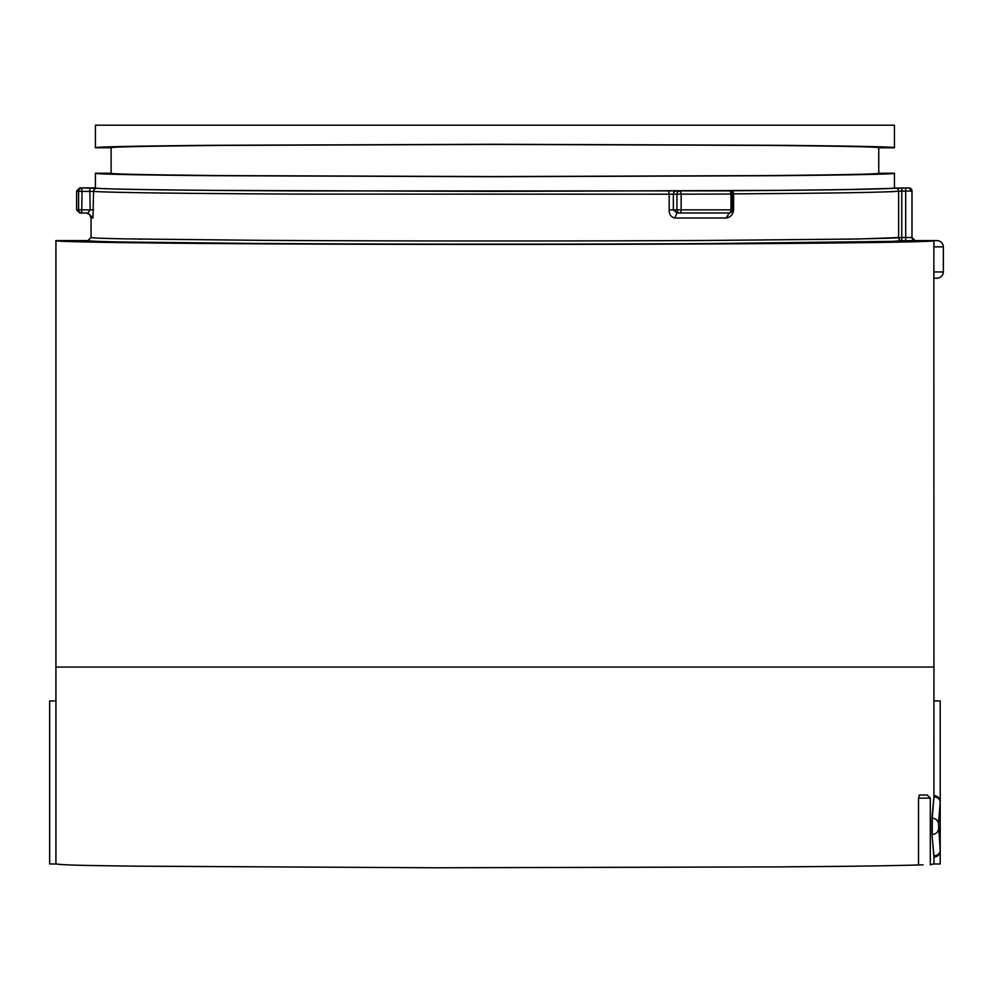 <?xml version="1.0" encoding="UTF-8"?>
<svg xmlns="http://www.w3.org/2000/svg" width="993" height="993" viewBox="0 0 993 993"><rect width="100%" height="100%" fill="white"/><g stroke="black" fill="none" stroke-linecap="round" stroke-linejoin="round"><path stroke-width="1.49" d="M930.304 864.903L930.304 798.124L918.525 798.124L918.525 864.99C859.156 866.479 822.825 866.455 779.505 866.901L436.759 867.783L132.553 866.144C103.992 865.623 68.43 865.548 55.918 863.984L55.918 667.048L933.941 667.048L933.929 796.87L931.968 818.207L931.968 834.492L933.941 856.947M918.525 798.124L919.344 794.996L927.177 794.996L919.344 794.996M933.842 864.059L930.304 864.469M923.08 864.829L918.525 864.99M940.21 801.947L938.497 823.631L940.21 850.765M940.21 850.405L940.21 850.405A6.268 5.437 179.6 0 1 933.929 855.829L931.968 834.492M940.21 802.294A6.268 5.437 -179.6 0 0 933.929 796.87L932.253 818.207L932.253 834.492A6.268 5.412 171.3 0 0 938.497 829.068M55.918 863.984L49.65 863.984L49.65 700.921L55.918 700.921M933.941 700.921L940.21 700.921L940.21 863.984L933.941 863.984L933.941 857.096C937.677 856.798 939.763 854.7 940.21 850.827L940.21 801.885C939.837 798.087 937.74 795.989 933.941 795.604M933.941 278.214L937.082 278.214L933.929 278.214L933.842 271.945L933.941 667.048L55.918 667.048L55.918 240.591C50.705 242.54 241.398 244.315 464.724 244.402C709.325 244.613 940.619 242.726 933.929 240.591L848.01 242.863M937.082 278.214C940.88 277.829 942.965 275.744 943.35 271.945L933.842 271.945L933.916 240.753M933.929 240.591L933.842 246.86L943.35 246.86C942.965 243.062 940.88 240.964 937.082 240.591L915.124 240.591L911.984 237.476L911.984 191.066A3.14 3.14 41.2 0 0 908.843 187.938L848.941 189.514M55.918 240.591L87.905 240.591C89.047 240.889 88.638 241.299 121.481 241.994L259.496 243.484C388.387 244.303 572.874 244.352 707.711 243.608L892.359 241.349L901.768 240.691L901.768 237.563L911.984 237.476A3.14 3.14 41.2 0 0 915.112 240.616L905.703 240.691L905.703 191.09L911.984 191.066M891.491 238.121L901.768 237.563L901.768 191.09L905.703 191.09L905.703 187.962L908.843 187.938L911.996 191.041L911.996 237.451M95.427 187.9L95.427 173.229C94.062 174.123 133.074 174.942 212.44 175.699L494.936 176.717L777.42 175.699C856.798 174.942 895.798 174.123 894.432 173.229L894.432 187.9C895.798 188.794 856.798 189.613 777.42 190.371L494.936 191.388L212.44 190.371C133.074 189.613 94.062 188.794 95.427 187.9L79.75 187.9L96.706 188.298C115.2 189.464 181.868 190.346 296.684 190.941L729.197 190.892A3.14 3.14 0 0 1 732.337 194.032L733.616 193.858C832.208 193.263 887.208 192.357 898.628 191.153L898.628 237.563L857.642 239.015L706.073 240.48C572.266 241.225 389.206 241.162 261.308 240.343L124.361 238.866C91.778 238.171 92.175 237.749 91.046 237.451L87.905 240.591M79.75 187.9L76.622 191.041L78.596 191.388A3.14 3.116 95.1 0 1 81.711 188.26L82.034 191.388L93.59 191.438L92.945 218.013L91.046 218.013L91.046 237.451L91.989 237.687M93.615 237.848L95.849 237.997M100.032 238.196L105.159 238.382M106.226 238.419L113.276 238.618M138.523 239.127L141.788 239.176M848.072 239.176L890.696 238.159M726.317 218.013L729.197 212.986L677.003 212.986L729.197 212.986A3.14 1.775 -90 0 0 730.972 209.858L730.972 194.032A3.14 1.775 89.7 0 0 729.197 190.892L731.767 190.73A3.14 1.849 89.6 0 1 733.616 193.858L733.616 209.858C733.008 214.525 730.575 217.244 726.317 218.013L674.768 218.013C670.97 217.057 669.108 214.339 669.183 209.858L669.183 194.194L732.337 194.032L732.3 210.293M96.706 188.298A3.14 3.116 94.4 0 0 93.59 191.438C112.234 192.592 179.41 193.474 295.132 194.082L669.183 194.194A3.14 1.353 89.8 0 0 667.83 191.066M893.725 191.599L889.145 191.798M140.919 189.514L120.972 189.129M731.767 190.73C829.589 190.135 884.167 189.229 895.5 188.012L905.703 187.962M729.197 212.986A3.14 3.14 0 0 0 732.337 209.858L681.148 209.858L681.148 194.28A3.14 1.39 89.8 0 0 679.746 191.153A3.14 2.818 91 0 0 676.928 194.28L676.928 209.858A3.14 2.818 -90 0 0 679.746 212.986A3.14 1.39 -90 0 0 681.148 209.858L669.183 209.858M676.171 191.09A3.14 2.818 91 0 0 673.353 194.218L673.353 209.858L677.003 212.986L674.768 218.013M89.817 188.248L90.152 209.858L87.955 212.986L92.945 218.013M91.046 218.013L89.606 214.488L86.031 212.986L87.955 212.986L81.711 212.986A3.14 3.116 -90 0 1 78.596 209.858L76.622 209.858L76.622 191.041M93.59 209.858L78.596 209.858L78.596 191.388L82.034 191.388L81.711 212.986L79.75 212.986L76.622 209.858M894.432 147.771L894.432 125.192L95.427 125.192L95.427 147.771C94.062 146.877 133.074 146.058 212.44 145.301L494.936 144.283L777.42 145.301C856.798 146.058 895.798 146.877 894.432 147.771L878.755 147.771L878.755 173.229L894.432 173.229M95.452 147.734L111.117 147.771C109.801 146.914 147.274 146.12 223.524 145.4L494.936 144.419L766.335 145.4C842.598 146.12 880.059 146.914 878.755 147.771M111.117 147.771L111.117 173.229L95.427 173.229M111.117 173.229C109.801 174.085 147.274 174.867 223.524 175.6L494.936 176.58L766.335 175.6C842.598 174.867 880.059 174.085 878.755 173.229M938.497 823.631A6.268 5.412 -171.3 0 0 932.253 818.207L931.968 818.207M898.628 237.563A3.14 3.14 -105.8 0 0 901.768 240.691L905.703 240.691M729.197 190.768A3.14 3.14 0 0 1 732.337 193.908M895.5 188.012A3.14 3.14 74.2 0 1 898.628 191.153L901.768 191.09L901.768 187.962M732.337 209.858L733.616 209.858M930.304 798.124L927.177 794.996M943.35 271.945L943.35 246.86"/></g></svg>

